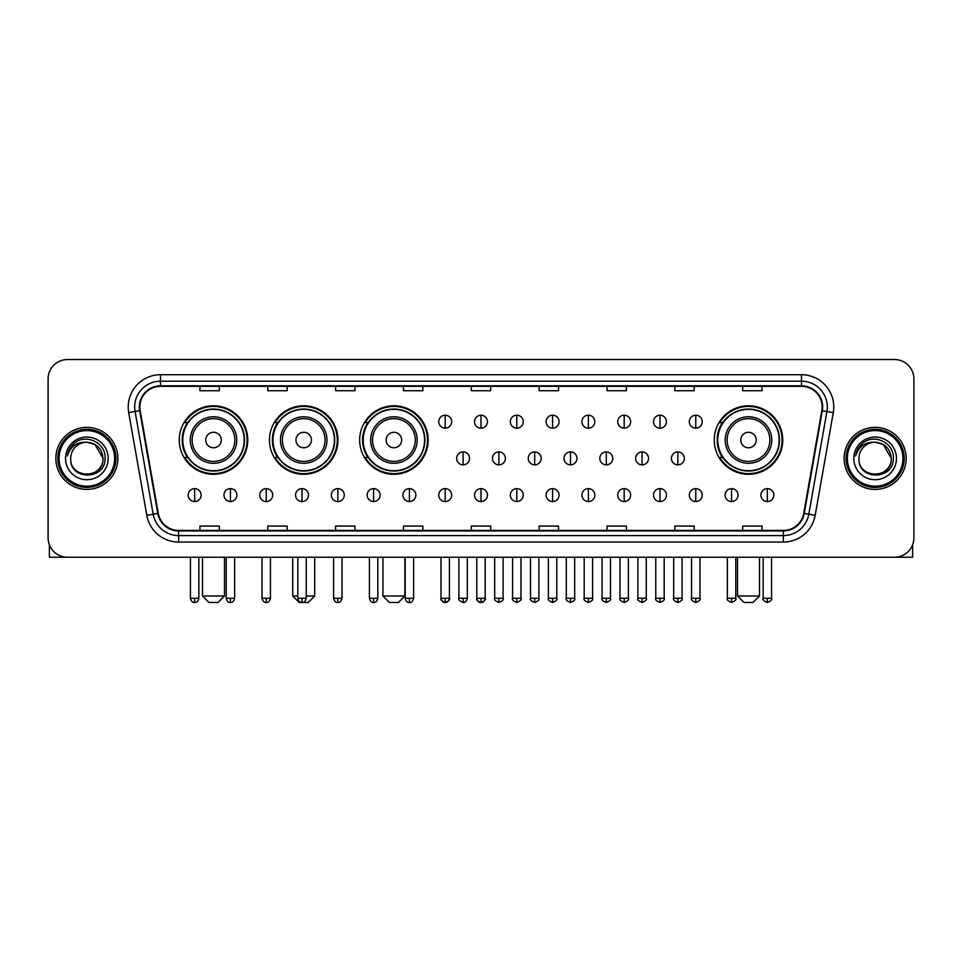 <?xml version="1.0" encoding="UTF-8"?>
<svg xmlns="http://www.w3.org/2000/svg" width="962" height="962" viewBox="0 0 962 962"><rect width="100%" height="100%" fill="white"/><g stroke="black" fill="none" stroke-linecap="round" stroke-linejoin="round"><path stroke-width="1.44" d="M714.249 440.031A34.247 34.247 0 0 0 748.496 474.278A34.247 34.247 0 0 0 782.743 440.031A34.247 34.247 0 0 0 748.496 405.796A34.247 34.247 0 0 0 714.249 440.031M359.656 440.031A34.247 34.247 0 0 0 393.903 474.278A34.247 34.247 0 0 0 428.15 440.031A34.247 34.247 0 0 0 393.903 405.796A34.247 34.247 0 0 0 359.656 440.031M269.456 440.031A34.247 34.247 0 0 0 303.703 474.278A34.247 34.247 0 0 0 337.951 440.031A34.247 34.247 0 0 0 303.703 405.796A34.247 34.247 0 0 0 269.456 440.031M179.257 440.031A34.247 34.247 0 0 0 213.504 474.278A34.247 34.247 0 0 0 247.751 440.031A34.247 34.247 0 0 0 213.504 405.796A34.247 34.247 0 0 0 179.257 440.031M187.47 457.479A31.337 31.337 0 0 1 187.47 422.595M277.669 457.479A31.337 31.337 0 0 1 277.669 422.595M367.869 457.479A31.337 31.337 0 0 1 367.869 422.595M722.462 457.479A31.337 31.337 0 0 1 722.462 422.595M48.1 378.908L48.1 537.854A19.384 19.384 0 0 0 67.484 557.238L894.516 557.238A19.384 19.384 0 0 0 913.9 537.854L913.9 378.908A19.384 19.384 0 0 0 894.516 359.535L67.484 359.535A19.384 19.384 0 0 0 48.1 378.908L48.1 537.854M55.856 458.381A31.012 31.012 0 0 0 86.869 489.405A31.012 31.012 0 0 0 117.881 458.381A31.012 31.012 0 0 0 86.869 427.368A31.012 31.012 0 0 0 55.856 458.381A31.012 31.012 0 0 0 86.869 489.405A31.012 31.012 0 0 0 117.881 458.381A31.012 31.012 0 0 0 86.869 427.368A31.012 31.012 0 0 0 55.856 458.381M844.119 458.381A31.012 31.012 0 0 0 875.131 489.405A31.012 31.012 0 0 0 906.144 458.381A31.012 31.012 0 0 0 875.131 427.368A31.012 31.012 0 0 0 844.119 458.381A31.012 31.012 0 0 0 875.131 489.405A31.012 31.012 0 0 0 906.144 458.381A31.012 31.012 0 0 0 875.131 427.368A31.012 31.012 0 0 0 844.119 458.381M139.851 407.022A20.671 20.671 0 0 1 160.522 386.339L801.478 386.339A20.671 20.671 0 0 1 821.837 410.606L803.727 513.347A20.671 20.671 0 0 1 783.357 530.423L178.643 530.423A20.671 20.671 0 0 1 158.273 513.347L140.163 410.606A20.671 20.671 0 0 1 139.851 407.022M139.334 407.022A21.188 21.188 0 0 0 139.658 410.702L157.768 513.431A21.188 21.188 0 0 0 178.643 530.94L783.357 530.94A21.188 21.188 0 0 0 804.232 513.431L822.342 410.702A21.188 21.188 0 0 0 801.478 385.822L160.522 385.822A21.188 21.188 0 0 0 139.334 407.022M128.716 412.626A32.311 32.311 0 0 1 160.522 374.711L801.478 374.711A32.311 32.311 0 0 1 833.284 412.626L815.175 515.367A32.311 32.311 0 0 1 783.357 542.063L178.643 542.063A32.311 32.311 0 0 1 146.825 515.367L128.716 412.626L135.077 411.508A25.842 25.842 0 0 1 160.522 381.18L801.478 381.18A25.842 25.842 0 0 1 826.923 411.508L808.814 514.237A25.842 25.842 0 0 1 783.357 535.593L178.643 535.593A25.842 25.842 0 0 1 153.186 514.237L135.077 411.508A25.842 25.842 0 0 1 134.68 407.022M894.516 359.535L67.484 359.535M67.484 557.238L894.516 557.238M913.9 537.854L913.9 378.908M804.232 513.431L808.814 514.237L826.923 411.508L833.284 412.626M471.308 386.339L471.308 390.716L490.692 390.716L490.692 386.339M403.463 386.339L403.463 390.716L422.847 390.716L422.847 386.339M335.618 386.339L335.618 390.716L355.002 390.716L355.002 386.339M267.785 386.339L267.785 390.716L287.169 390.716L287.169 386.339M199.94 386.339L199.94 390.716L219.324 390.716L219.324 386.339M539.153 386.339L539.153 390.716L558.537 390.716L558.537 386.339M606.998 386.339L606.998 390.716L626.382 390.716L626.382 386.339M674.831 386.339L674.831 390.716L694.215 390.716L694.215 386.339M742.676 386.339L742.676 390.716L762.06 390.716L762.06 386.339M490.692 530.423L490.692 526.058L471.308 526.058L471.308 530.423M422.847 530.423L422.847 526.058L403.463 526.058L403.463 530.423M355.002 530.423L355.002 526.058L335.618 526.058L335.618 530.423M287.169 530.423L287.169 526.058L267.785 526.058L267.785 530.423M219.324 530.423L219.324 526.058L199.94 526.058L199.94 530.423M558.537 530.423L558.537 526.058L539.153 526.058L539.153 530.423M626.382 530.423L626.382 526.058L606.998 526.058L606.998 530.423M694.215 530.423L694.215 526.058L674.831 526.058L674.831 530.423M762.06 530.423L762.06 526.058L742.676 526.058L742.676 530.423M49.387 544.817L49.387 557.238L124.338 557.238M114.646 458.381A27.778 27.778 0 0 0 86.869 430.603A27.778 27.778 0 0 0 59.079 458.381A27.778 27.778 0 0 0 86.869 486.171A27.778 27.778 0 0 0 114.646 458.381M115.945 458.381A29.076 29.076 0 0 0 86.869 429.305A29.076 29.076 0 0 0 57.792 458.381A29.076 29.076 0 0 0 86.869 487.457A29.076 29.076 0 0 0 115.945 458.381M103.018 458.381C102.056 448.569 96.681 443.193 86.869 442.231L94.949 444.396L103.018 458.381L94.949 444.396L86.869 442.231L94.949 444.396L103.018 458.381L94.949 444.396L86.869 442.231L94.949 444.396L103.018 458.381C104.004 479.22 69.721 479.22 70.719 458.381C69.276 480.808 105.82 480.303 105.062 458.381C106.265 443.001 86.099 433.225 74.483 443.133C70.43 446.512 68.061 450.817 67.364 456.036C70.406 446.416 76.912 441.811 86.869 442.231L94.949 444.396L103.018 458.381C104.004 479.22 69.721 479.22 70.719 458.381C69.721 479.22 104.004 479.22 103.018 458.381C104.004 479.22 69.721 479.22 70.719 458.381C69.721 479.22 104.004 479.22 103.018 458.381C104.004 479.22 69.721 479.22 70.719 458.381C69.721 479.22 104.004 479.22 103.018 458.381C104.004 479.22 69.721 479.22 70.719 458.381C69.721 479.22 104.004 479.22 103.018 458.381C104.004 479.22 69.721 479.22 70.719 458.381C69.721 479.22 104.004 479.22 103.018 458.381C104.004 479.22 69.721 479.22 70.719 458.381C69.721 479.22 104.004 479.22 103.018 458.381C104.004 479.22 69.721 479.22 70.719 458.381A16.15 16.15 0 0 1 86.869 442.231L94.949 444.396L103.018 458.381C103.668 470.923 87.542 479.256 77.706 471.693M65.548 458.381A21.32 21.32 0 0 0 86.869 479.713A21.32 21.32 0 0 0 108.189 458.381A21.32 21.32 0 0 0 86.869 437.061A21.32 21.32 0 0 0 65.548 458.381M74.471 443.133L69.709 448.797M69.42 449.35L69.841 448.569L69.42 449.35M218.025 602.465L208.982 602.465L202.525 596.007L224.495 596.007L218.025 602.465M221.26 440.031A7.756 7.756 0 0 0 213.504 432.287A7.756 7.756 0 0 0 205.748 440.031A7.756 7.756 0 0 0 213.504 447.787A7.756 7.756 0 0 0 221.26 440.031M236.772 440.031A23.256 23.256 0 0 0 213.504 416.774A23.256 23.256 0 0 0 190.248 440.031A23.256 23.256 0 0 0 213.504 463.299A23.256 23.256 0 0 0 236.772 440.031A23.256 23.256 0 0 1 213.504 463.299A23.256 23.256 0 0 1 190.248 440.031M244.192 440.031A30.688 30.688 0 0 0 213.504 409.343A30.688 30.688 0 0 0 182.816 440.031A30.688 30.688 0 0 0 213.504 470.731A30.688 30.688 0 0 0 244.192 440.031M247.102 440.031A33.598 33.598 0 0 1 184.788 457.479L187.903 457.479A30.976 30.976 0 0 0 234.006 463.263A30.976 30.976 0 0 0 234.006 416.811A30.976 30.976 0 0 0 187.903 422.595L184.788 422.595A33.598 33.598 0 0 1 247.102 440.031M306.229 596.007L314.694 596.007L308.225 602.465L299.182 602.465L292.725 596.007L297.823 596.007M311.46 440.031A7.756 7.756 0 0 0 303.703 432.287A7.756 7.756 0 0 0 295.947 440.031A7.756 7.756 0 0 0 303.703 447.787A7.756 7.756 0 0 0 311.46 440.031M326.96 440.031A23.256 23.256 0 0 0 303.703 416.774A23.256 23.256 0 0 0 280.447 440.031A23.256 23.256 0 0 0 303.703 463.299A23.256 23.256 0 0 0 326.96 440.031A23.256 23.256 0 0 1 303.703 463.299A23.256 23.256 0 0 1 280.447 440.031M334.391 440.031A30.688 30.688 0 0 0 303.703 409.343A30.688 30.688 0 0 0 273.016 440.031A30.688 30.688 0 0 0 303.703 470.731A30.688 30.688 0 0 0 334.391 440.031M337.301 440.031A33.598 33.598 0 0 1 274.988 457.479L278.102 457.479A30.976 30.976 0 0 0 324.206 463.263A30.976 30.976 0 0 0 324.206 416.811A30.976 30.976 0 0 0 278.102 422.595L274.988 422.595A33.598 33.598 0 0 1 337.301 440.031M398.424 602.465L389.382 602.465L382.924 596.007L404.882 596.007L398.424 602.465M401.659 440.031A7.756 7.756 0 0 0 393.903 432.287A7.756 7.756 0 0 0 386.147 440.031A7.756 7.756 0 0 0 393.903 447.787A7.756 7.756 0 0 0 401.659 440.031M417.159 440.031A23.256 23.256 0 0 0 393.903 416.774A23.256 23.256 0 0 0 370.647 440.031A23.256 23.256 0 0 0 393.903 463.299A23.256 23.256 0 0 0 417.159 440.031A23.256 23.256 0 0 1 393.903 463.299A23.256 23.256 0 0 1 370.647 440.031M424.591 440.031A30.688 30.688 0 0 0 393.903 409.343A30.688 30.688 0 0 0 363.215 440.031A30.688 30.688 0 0 0 393.903 470.731A30.688 30.688 0 0 0 424.591 440.031M427.501 440.031A33.598 33.598 0 0 1 365.187 457.479L368.302 457.479A30.976 30.976 0 0 0 414.406 463.263A30.976 30.976 0 0 0 414.406 416.811A30.976 30.976 0 0 0 368.302 422.595L365.187 422.595A33.598 33.598 0 0 1 427.501 440.031M753.018 602.465L743.975 602.465L737.505 596.007L759.475 596.007L753.018 602.465M756.252 440.031A7.756 7.756 0 0 0 748.496 432.287A7.756 7.756 0 0 0 740.74 440.031A7.756 7.756 0 0 0 748.496 447.787A7.756 7.756 0 0 0 756.252 440.031M771.752 440.031A23.256 23.256 0 0 0 748.496 416.774A23.256 23.256 0 0 0 725.228 440.031A23.256 23.256 0 0 0 748.496 463.299A23.256 23.256 0 0 0 771.752 440.031A23.256 23.256 0 0 1 748.496 463.299A23.256 23.256 0 0 1 725.228 440.031M779.184 440.031A30.688 30.688 0 0 0 748.496 409.343A30.688 30.688 0 0 0 717.808 440.031A30.688 30.688 0 0 0 748.496 470.731A30.688 30.688 0 0 0 779.184 440.031M782.094 440.031A33.598 33.598 0 0 1 719.78 457.479L722.895 457.479A30.976 30.976 0 0 0 768.987 463.263A30.976 30.976 0 0 0 768.987 416.811A30.976 30.976 0 0 0 722.895 422.595L719.78 422.595A33.598 33.598 0 0 1 782.094 440.031M445.202 415.223A6.457 6.457 0 0 0 438.744 421.681A6.457 6.457 0 0 0 445.202 428.15A6.457 6.457 0 0 0 451.671 421.681A6.457 6.457 0 0 0 445.202 415.223L445.202 428.15A6.457 6.457 0 0 0 451.671 421.681A6.457 6.457 0 0 0 445.202 415.223M481 415.223A6.457 6.457 0 0 0 474.543 421.681A6.457 6.457 0 0 0 481 428.15A6.457 6.457 0 0 0 487.457 421.681A6.457 6.457 0 0 0 481 415.223L481 428.15A6.457 6.457 0 0 0 487.457 421.681A6.457 6.457 0 0 0 481 415.223M516.798 415.223A6.457 6.457 0 0 0 510.329 421.681A6.457 6.457 0 0 0 516.798 428.15A6.457 6.457 0 0 0 523.256 421.681A6.457 6.457 0 0 0 516.798 415.223L516.798 428.15A6.457 6.457 0 0 0 523.256 421.681A6.457 6.457 0 0 0 516.798 415.223M552.585 415.223A6.457 6.457 0 0 0 546.127 421.681A6.457 6.457 0 0 0 552.585 428.15A6.457 6.457 0 0 0 559.054 421.681A6.457 6.457 0 0 0 552.585 415.223L552.585 428.15A6.457 6.457 0 0 0 559.054 421.681A6.457 6.457 0 0 0 552.585 415.223M588.383 415.223A6.457 6.457 0 0 0 581.926 421.681A6.457 6.457 0 0 0 588.383 428.15A6.457 6.457 0 0 0 594.841 421.681A6.457 6.457 0 0 0 588.383 415.223L588.383 428.15A6.457 6.457 0 0 0 594.841 421.681A6.457 6.457 0 0 0 588.383 415.223M624.182 415.223A6.457 6.457 0 0 0 617.724 421.681A6.457 6.457 0 0 0 624.182 428.15A6.457 6.457 0 0 0 630.639 421.681A6.457 6.457 0 0 0 624.182 415.223L624.182 428.15A6.457 6.457 0 0 0 630.639 421.681A6.457 6.457 0 0 0 624.182 415.223M659.98 415.223A6.457 6.457 0 0 0 653.511 421.681A6.457 6.457 0 0 0 659.98 428.15A6.457 6.457 0 0 0 666.438 421.681A6.457 6.457 0 0 0 659.98 415.223L659.98 428.15A6.457 6.457 0 0 0 666.438 421.681A6.457 6.457 0 0 0 659.98 415.223M695.766 415.223A6.457 6.457 0 0 0 689.309 421.681A6.457 6.457 0 0 0 695.766 428.15A6.457 6.457 0 0 0 702.236 421.681A6.457 6.457 0 0 0 695.766 415.223L695.766 428.15A6.457 6.457 0 0 0 702.236 421.681A6.457 6.457 0 0 0 695.766 415.223M463.107 451.924A6.457 6.457 0 0 0 456.637 458.381A6.457 6.457 0 0 0 463.107 464.85A6.457 6.457 0 0 0 469.564 458.381A6.457 6.457 0 0 0 463.107 451.924L463.107 464.85A6.457 6.457 0 0 0 469.564 458.381A6.457 6.457 0 0 0 463.107 451.924M498.893 451.924A6.457 6.457 0 0 0 492.436 458.381A6.457 6.457 0 0 0 498.893 464.85A6.457 6.457 0 0 0 505.363 458.381A6.457 6.457 0 0 0 498.893 451.924L498.893 464.85A6.457 6.457 0 0 0 505.363 458.381A6.457 6.457 0 0 0 498.893 451.924M534.692 451.924A6.457 6.457 0 0 0 528.234 458.381A6.457 6.457 0 0 0 534.692 464.85A6.457 6.457 0 0 0 541.149 458.381A6.457 6.457 0 0 0 534.692 451.924L534.692 464.85A6.457 6.457 0 0 0 541.149 458.381A6.457 6.457 0 0 0 534.692 451.924M570.49 451.924A6.457 6.457 0 0 0 564.021 458.381A6.457 6.457 0 0 0 570.49 464.85A6.457 6.457 0 0 0 576.947 458.381A6.457 6.457 0 0 0 570.49 451.924L570.49 464.85A6.457 6.457 0 0 0 576.947 458.381A6.457 6.457 0 0 0 570.49 451.924M606.288 451.924A6.457 6.457 0 0 0 599.819 458.381A6.457 6.457 0 0 0 606.288 464.85A6.457 6.457 0 0 0 612.746 458.381A6.457 6.457 0 0 0 606.288 451.924L606.288 464.85A6.457 6.457 0 0 0 612.746 458.381A6.457 6.457 0 0 0 606.288 451.924M642.075 451.924A6.457 6.457 0 0 0 635.617 458.381A6.457 6.457 0 0 0 642.075 464.85A6.457 6.457 0 0 0 648.544 458.381A6.457 6.457 0 0 0 642.075 451.924L642.075 464.85A6.457 6.457 0 0 0 648.544 458.381A6.457 6.457 0 0 0 642.075 451.924M677.873 451.924A6.457 6.457 0 0 0 671.416 458.381A6.457 6.457 0 0 0 677.873 464.85A6.457 6.457 0 0 0 684.331 458.381A6.457 6.457 0 0 0 677.873 451.924L677.873 464.85A6.457 6.457 0 0 0 684.331 458.381A6.457 6.457 0 0 0 677.873 451.924M194.637 488.624A6.457 6.457 0 0 0 188.179 495.081A6.457 6.457 0 0 0 194.637 501.551A6.457 6.457 0 0 0 201.106 495.081A6.457 6.457 0 0 0 194.637 488.624L194.637 501.551A6.457 6.457 0 0 0 201.106 495.081A6.457 6.457 0 0 0 194.637 488.624M230.435 488.624A6.457 6.457 0 0 0 223.978 495.081A6.457 6.457 0 0 0 230.435 501.551A6.457 6.457 0 0 0 236.892 495.081A6.457 6.457 0 0 0 230.435 488.624L230.435 501.551A6.457 6.457 0 0 0 236.892 495.081A6.457 6.457 0 0 0 230.435 488.624M266.233 488.624A6.457 6.457 0 0 0 259.764 495.081A6.457 6.457 0 0 0 266.233 501.551A6.457 6.457 0 0 0 272.691 495.081A6.457 6.457 0 0 0 266.233 488.624L266.233 501.551A6.457 6.457 0 0 0 272.691 495.081A6.457 6.457 0 0 0 266.233 488.624M302.02 488.624A6.457 6.457 0 0 0 295.562 495.081A6.457 6.457 0 0 0 302.02 501.551A6.457 6.457 0 0 0 308.489 495.081A6.457 6.457 0 0 0 302.02 488.624L302.02 501.551A6.457 6.457 0 0 0 308.489 495.081A6.457 6.457 0 0 0 302.02 488.624M337.818 488.624A6.457 6.457 0 0 0 331.361 495.081A6.457 6.457 0 0 0 337.818 501.551A6.457 6.457 0 0 0 344.276 495.081A6.457 6.457 0 0 0 337.818 488.624L337.818 501.551A6.457 6.457 0 0 0 344.276 495.081A6.457 6.457 0 0 0 337.818 488.624M373.617 488.624A6.457 6.457 0 0 0 367.159 495.081A6.457 6.457 0 0 0 373.617 501.551A6.457 6.457 0 0 0 380.074 495.081A6.457 6.457 0 0 0 373.617 488.624L373.617 501.551A6.457 6.457 0 0 0 380.074 495.081A6.457 6.457 0 0 0 373.617 488.624M409.415 488.624A6.457 6.457 0 0 0 402.946 495.081A6.457 6.457 0 0 0 409.415 501.551A6.457 6.457 0 0 0 415.873 495.081A6.457 6.457 0 0 0 409.415 488.624L409.415 501.551A6.457 6.457 0 0 0 415.873 495.081A6.457 6.457 0 0 0 409.415 488.624M445.202 488.624A6.457 6.457 0 0 0 438.744 495.081A6.457 6.457 0 0 0 445.202 501.551A6.457 6.457 0 0 0 451.671 495.081A6.457 6.457 0 0 0 445.202 488.624L445.202 501.551A6.457 6.457 0 0 0 451.671 495.081A6.457 6.457 0 0 0 445.202 488.624M481 488.624A6.457 6.457 0 0 0 474.543 495.081A6.457 6.457 0 0 0 481 501.551A6.457 6.457 0 0 0 487.457 495.081A6.457 6.457 0 0 0 481 488.624L481 501.551A6.457 6.457 0 0 0 487.457 495.081A6.457 6.457 0 0 0 481 488.624M516.798 488.624A6.457 6.457 0 0 0 510.329 495.081A6.457 6.457 0 0 0 516.798 501.551A6.457 6.457 0 0 0 523.256 495.081A6.457 6.457 0 0 0 516.798 488.624L516.798 501.551A6.457 6.457 0 0 0 523.256 495.081A6.457 6.457 0 0 0 516.798 488.624M552.585 488.624A6.457 6.457 0 0 0 546.127 495.081A6.457 6.457 0 0 0 552.585 501.551A6.457 6.457 0 0 0 559.054 495.081A6.457 6.457 0 0 0 552.585 488.624L552.585 501.551A6.457 6.457 0 0 0 559.054 495.081A6.457 6.457 0 0 0 552.585 488.624M588.383 488.624A6.457 6.457 0 0 0 581.926 495.081A6.457 6.457 0 0 0 588.383 501.551A6.457 6.457 0 0 0 594.841 495.081A6.457 6.457 0 0 0 588.383 488.624L588.383 501.551A6.457 6.457 0 0 0 594.841 495.081A6.457 6.457 0 0 0 588.383 488.624M624.182 488.624A6.457 6.457 0 0 0 617.724 495.081A6.457 6.457 0 0 0 624.182 501.551A6.457 6.457 0 0 0 630.639 495.081A6.457 6.457 0 0 0 624.182 488.624L624.182 501.551A6.457 6.457 0 0 0 630.639 495.081A6.457 6.457 0 0 0 624.182 488.624M659.98 488.624A6.457 6.457 0 0 0 653.511 495.081A6.457 6.457 0 0 0 659.98 501.551A6.457 6.457 0 0 0 666.438 495.081A6.457 6.457 0 0 0 659.98 488.624L659.98 501.551A6.457 6.457 0 0 0 666.438 495.081A6.457 6.457 0 0 0 659.98 488.624M695.766 488.624A6.457 6.457 0 0 0 689.309 495.081A6.457 6.457 0 0 0 695.766 501.551A6.457 6.457 0 0 0 702.236 495.081A6.457 6.457 0 0 0 695.766 488.624L695.766 501.551A6.457 6.457 0 0 0 702.236 495.081A6.457 6.457 0 0 0 695.766 488.624M731.565 488.624A6.457 6.457 0 0 0 725.107 495.081A6.457 6.457 0 0 0 731.565 501.551A6.457 6.457 0 0 0 738.022 495.081A6.457 6.457 0 0 0 731.565 488.624L731.565 501.551A6.457 6.457 0 0 0 738.022 495.081A6.457 6.457 0 0 0 731.565 488.624M767.363 488.624A6.457 6.457 0 0 0 760.894 495.081A6.457 6.457 0 0 0 767.363 501.551A6.457 6.457 0 0 0 773.821 495.081A6.457 6.457 0 0 0 767.363 488.624L767.363 501.551A6.457 6.457 0 0 0 773.821 495.081A6.457 6.457 0 0 0 767.363 488.624M912.613 544.817L912.613 557.238L837.661 557.238M902.921 458.381A27.778 27.778 0 0 0 875.131 430.603A27.778 27.778 0 0 0 847.354 458.381A27.778 27.778 0 0 0 875.131 486.171A27.778 27.778 0 0 0 902.921 458.381M904.208 458.381A29.076 29.076 0 0 0 875.131 429.305A29.076 29.076 0 0 0 846.055 458.381A29.076 29.076 0 0 0 875.131 487.457A29.076 29.076 0 0 0 904.208 458.381M858.982 458.381A16.15 16.15 0 0 1 875.131 442.231L883.212 444.396L891.281 458.381L883.212 444.396L875.131 442.231L883.212 444.396L891.281 458.381L883.212 444.396L875.131 442.231L883.212 444.396L891.281 458.381L883.212 444.396L875.131 442.231L883.212 444.396L891.281 458.381C892.279 479.22 857.996 479.22 858.982 458.381C857.539 480.808 894.083 480.303 893.325 458.381C894.528 443.001 874.362 433.225 862.746 443.133C858.693 446.512 856.324 450.817 855.627 456.036C858.669 446.416 865.175 441.811 875.131 442.231L883.212 444.396L891.281 458.381C892.279 479.22 857.996 479.22 858.982 458.381C857.996 479.22 892.279 479.22 891.281 458.381C892.279 479.22 857.996 479.22 858.982 458.381C857.996 479.22 892.279 479.22 891.281 458.381C892.279 479.22 857.996 479.22 858.982 458.381C857.996 479.22 892.279 479.22 891.281 458.381C892.279 479.22 857.996 479.22 858.982 458.381C857.996 479.22 892.279 479.22 891.281 458.381C892.279 479.22 857.996 479.22 858.982 458.381C857.996 479.22 892.279 479.22 891.281 458.381C891.93 470.923 875.805 479.256 865.968 471.693M875.131 442.231C884.944 443.193 890.331 448.569 891.281 458.381M853.811 458.381A21.32 21.32 0 0 0 875.131 479.713A21.32 21.32 0 0 0 896.452 458.381A21.32 21.32 0 0 0 875.131 437.061A21.32 21.32 0 0 0 853.811 458.381M862.746 443.133L857.984 448.797M857.683 449.35L858.116 448.569L857.683 449.35M801.478 374.711L801.478 385.822M135.077 411.508L139.658 410.702M178.643 542.063L178.643 530.94M783.357 530.94L783.357 542.063M146.825 515.367L157.768 513.431M822.342 410.702L826.923 411.508M160.522 374.711L160.522 385.822M808.814 514.237L815.175 515.367M234.872 440.031A21.368 21.368 0 0 0 213.504 418.662A21.368 21.368 0 0 0 192.135 440.031A21.368 21.368 0 0 0 213.504 461.399A21.368 21.368 0 0 0 234.872 440.031M325.072 440.031A21.368 21.368 0 0 0 303.703 418.662A21.368 21.368 0 0 0 282.335 440.031A21.368 21.368 0 0 0 303.703 461.399A21.368 21.368 0 0 0 325.072 440.031M415.271 440.031A21.368 21.368 0 0 0 393.903 418.662A21.368 21.368 0 0 0 372.534 440.031A21.368 21.368 0 0 0 393.903 461.399A21.368 21.368 0 0 0 415.271 440.031M769.865 440.031A21.368 21.368 0 0 0 748.496 418.662A21.368 21.368 0 0 0 727.128 440.031A21.368 21.368 0 0 0 748.496 461.399A21.368 21.368 0 0 0 769.865 440.031M463.107 598.268L458.898 598.268C458.056 599.615 459.451 601.01 463.107 602.465L463.107 598.268L467.304 598.268L467.304 557.238M498.893 598.268L494.696 598.268C493.843 599.615 495.25 601.01 498.893 602.465L498.893 598.268L503.102 598.268L503.102 557.238M534.692 598.268L530.495 598.268C529.641 599.615 531.036 601.01 534.692 602.465L534.692 598.268L538.888 598.268L538.888 557.238M570.49 598.268L566.293 598.268C565.44 599.615 566.834 601.01 570.49 602.465L570.49 598.268L574.687 598.268L574.687 557.238M606.288 598.268L602.08 598.268C601.226 599.615 602.633 601.01 606.288 602.465L606.288 598.268L610.485 598.268L610.485 557.238M642.075 598.268L637.878 598.268C637.024 599.615 638.431 601.01 642.075 602.465L642.075 598.268L646.272 598.268L646.272 557.238M677.873 598.268L673.677 598.268C672.823 599.615 674.218 601.01 677.873 602.465L677.873 598.268L682.07 598.268L682.07 557.238M194.637 598.268L190.44 598.268C191.173 601.262 192.568 602.669 194.637 602.465L194.637 598.268L198.845 598.268L198.845 557.238M230.435 598.268L226.238 598.268C226.972 601.262 228.367 602.669 230.435 602.465L230.435 598.268L234.632 598.268L234.632 557.238M266.233 598.268L262.025 598.268C262.758 601.262 264.165 602.669 266.233 602.465L266.233 598.268L270.43 598.268L270.43 557.238M302.02 598.268L297.823 598.268C298.557 601.262 299.964 602.669 302.02 602.465L302.02 598.268L306.229 598.268L306.229 557.238M337.818 598.268L333.622 598.268C334.355 601.262 335.75 602.669 337.818 602.465L337.818 598.268L342.015 598.268L342.015 557.238M373.617 598.268L369.42 598.268C370.154 601.262 371.548 602.669 373.617 602.465L373.617 598.268L377.813 598.268L377.813 557.238M409.415 598.268L405.206 598.268C405.94 601.262 407.347 602.669 409.415 602.465L409.415 598.268L413.612 598.268L413.612 557.238M445.202 598.268L441.005 598.268C440.151 599.615 441.558 601.01 445.202 602.465L445.202 598.268L449.41 598.268C450.252 599.615 448.857 601.01 445.202 602.465C443.133 602.669 441.738 601.262 441.005 598.268L441.005 557.238M481 598.268L476.803 598.268C475.95 599.615 477.344 601.01 481 602.465L481 598.268L485.197 598.268C486.05 599.615 484.656 601.01 481 602.465C478.932 602.669 477.537 601.262 476.803 598.268L476.803 557.238M516.798 598.268L512.59 598.268C511.748 599.615 513.143 601.01 516.798 602.465L516.798 598.268L520.995 598.268L520.995 557.238L520.995 598.268C521.849 599.615 520.442 601.01 516.798 602.465M552.585 598.268L548.388 598.268L548.388 557.238L548.388 598.268C547.534 599.615 548.941 601.01 552.585 602.465L552.585 598.268L556.794 598.268L556.794 557.238M588.383 598.268L584.187 598.268C583.333 599.615 584.728 601.01 588.383 602.465L588.383 598.268L592.58 598.268L592.58 557.238M624.182 598.268L619.985 598.268C619.131 599.615 620.526 601.01 624.182 602.465L624.182 598.268L628.378 598.268L628.378 557.238M659.98 598.268L655.771 598.268C654.918 599.615 656.324 601.01 659.98 602.465L659.98 598.268L664.177 598.268L664.177 557.238M695.766 598.268L691.57 598.268C690.716 599.615 692.123 601.01 695.766 602.465L695.766 598.268L699.975 598.268L699.975 557.238M731.565 598.268L727.368 598.268C726.514 599.615 727.909 601.01 731.565 602.465L731.565 598.268L735.762 598.268L735.762 557.238M767.363 598.268L763.155 598.268C762.313 599.615 763.708 601.01 767.363 602.465L767.363 598.268L771.56 598.268L771.56 557.238M224.495 557.238L224.495 596.007M202.525 557.238L202.525 596.007M314.694 557.238L314.694 596.007M292.725 557.238L292.725 596.007M404.882 557.238L404.882 596.007M382.924 557.238L382.924 596.007M759.475 557.238L759.475 596.007M737.505 557.238L737.505 596.007M458.898 598.268L458.898 557.238M467.304 598.268C466.57 601.262 465.175 602.669 463.107 602.465M494.696 598.268L494.696 557.238M503.102 598.268C503.944 599.615 502.549 601.01 498.893 602.465M530.495 598.268L530.495 557.238M538.888 598.268C539.742 599.615 538.347 601.01 534.692 602.465M566.293 598.268L566.293 557.238M574.687 598.268C575.541 599.615 574.134 601.01 570.49 602.465M602.08 598.268L602.08 557.238M610.485 598.268C611.339 599.615 609.932 601.01 606.288 602.465M637.878 598.268L637.878 557.238M646.272 598.268C647.125 599.615 645.73 601.01 642.075 602.465M673.677 598.268L673.677 557.238M682.07 598.268C682.924 599.615 681.529 601.01 677.873 602.465M190.44 598.268L190.44 557.238M198.845 598.268C198.112 601.262 196.705 602.669 194.637 602.465M226.238 598.268L226.238 557.238M234.632 598.268C233.898 601.262 232.503 602.669 230.435 602.465M262.025 598.268L262.025 557.238M270.43 598.268C269.697 601.262 268.302 602.669 266.233 602.465M297.823 598.268L297.823 557.238M306.229 598.268C305.495 601.262 304.088 602.669 302.02 602.465M333.622 598.268L333.622 557.238M342.015 598.268C341.282 601.262 339.887 602.669 337.818 602.465M369.42 598.268L369.42 557.238M377.813 598.268C377.08 601.262 375.685 602.669 373.617 602.465M405.206 598.268L405.206 557.238M413.612 598.268C412.878 601.262 411.471 602.669 409.415 602.465M445.202 602.465C447.27 602.669 448.677 601.262 449.41 598.268L449.41 557.238M481 602.465C483.068 602.669 484.463 601.262 485.197 598.268L485.197 557.238M512.59 598.268L512.59 557.238M556.794 598.268C557.647 599.615 556.24 601.01 552.585 602.465M584.187 598.268L584.187 557.238M592.58 598.268C593.434 599.615 592.039 601.01 588.383 602.465M619.985 598.268L619.985 557.238M628.378 598.268C629.232 599.615 627.837 601.01 624.182 602.465M655.771 598.268L655.771 557.238M664.177 598.268C665.031 599.615 663.624 601.01 659.98 602.465M691.57 598.268L691.57 557.238M699.975 598.268C700.817 599.615 699.422 601.01 695.766 602.465M727.368 598.268L727.368 557.238M735.762 598.268C736.615 599.615 735.221 601.01 731.565 602.465M763.155 598.268L763.155 557.238M771.56 598.268C772.414 599.615 771.007 601.01 767.363 602.465"/></g></svg>
